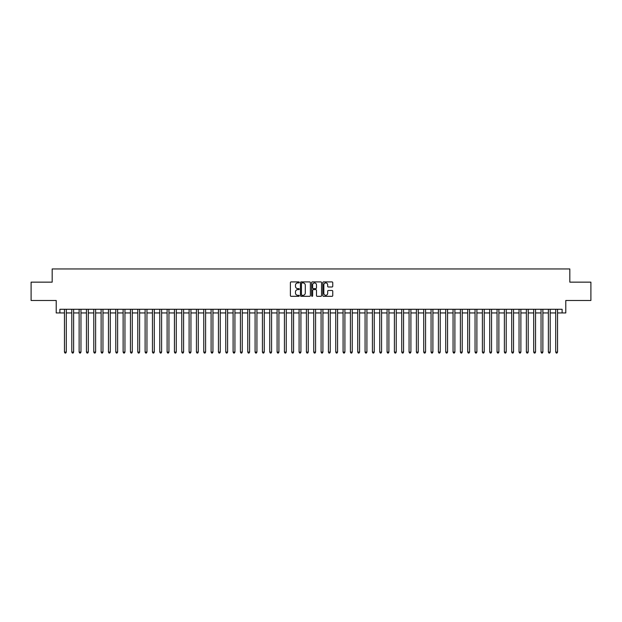 <?xml version="1.0" encoding="UTF-8"?>
<svg xmlns="http://www.w3.org/2000/svg" width="622" height="622" viewBox="0 0 622 622"><rect width="100%" height="100%" fill="white"/><g stroke="black" fill="none" stroke-linecap="round" stroke-linejoin="round"><path stroke-width="0.93" d="M299.268 282.419A0.505 0.505 0 0 0 298.762 281.914L291.119 281.914A0.723 0.723 0 0 0 290.396 282.637L290.396 295.59A0.723 0.723 0 0 0 291.119 296.313L298.762 296.313A0.505 0.505 0 0 0 299.268 295.808A0.505 0.505 0 0 0 298.762 295.302L297.775 295.302A2.301 2.301 0 0 1 295.473 293.001L295.473 291.92A2.301 2.301 0 0 1 297.775 289.619L298.762 289.619A0.505 0.505 0 0 0 299.268 289.113A0.505 0.505 0 0 0 298.762 288.608L297.775 288.608A2.301 2.301 0 0 1 295.473 286.307L295.473 285.226A2.301 2.301 0 0 1 297.775 282.924L298.762 282.924A0.505 0.505 0 0 0 299.268 282.419M332.031 286.991A0.723 0.723 0 0 0 332.754 286.268L332.754 282.637A0.723 0.723 0 0 0 332.031 281.914L323.541 281.914A0.723 0.723 0 0 0 322.818 282.637L322.818 295.59A0.723 0.723 0 0 0 323.541 296.313L332.031 296.313A0.723 0.723 0 0 0 332.754 295.59L332.754 291.205A0.723 0.723 0 0 0 332.031 290.482L328.4 290.482A0.723 0.723 0 0 0 327.677 291.205L327.677 293.382A1.928 1.928 0 0 1 325.757 295.302A1.928 1.928 0 0 1 323.829 293.382L323.829 284.853A1.928 1.928 0 0 1 325.757 282.924A1.928 1.928 0 0 1 327.677 284.853L327.677 286.268A0.723 0.723 0 0 0 328.4 286.991L332.031 286.991M59.875 312.944L59.875 309.274L562.125 309.274L562.125 312.944L565.787 312.944L565.787 300.48L590.9 300.48L590.9 282.147L569.822 282.147L569.822 268.953L52.178 268.953L52.178 282.147L31.1 282.147L31.1 300.48L56.213 300.48L56.213 312.944L64.463 312.944M310.37 282.637A0.723 0.723 0 0 0 309.647 281.914L301.157 281.914A0.723 0.723 0 0 0 300.442 282.637L300.442 295.59A0.723 0.723 0 0 0 301.157 296.313L309.647 296.313A0.723 0.723 0 0 0 310.37 295.59L310.37 282.637M312.353 281.914L320.843 281.914A0.723 0.723 0 0 1 321.558 282.637L321.558 295.59A0.723 0.723 0 0 1 320.843 296.313L317.204 296.313A0.723 0.723 0 0 1 316.489 295.59L316.489 290.334A0.723 0.723 0 0 0 315.766 289.619L313.356 289.619A0.723 0.723 0 0 0 312.641 290.334L312.641 295.808A0.505 0.505 0 0 1 312.135 296.313A0.505 0.505 0 0 1 311.63 295.808L311.63 282.637A0.723 0.723 0 0 1 312.353 281.914M66.297 312.944L71.794 312.944M73.629 312.944L79.126 312.944M80.961 312.944L86.458 312.944M88.293 312.944L93.79 312.944M95.625 312.944L101.122 312.944M102.957 312.944L108.453 312.944M110.288 312.944L115.785 312.944M117.62 312.944L123.117 312.944M124.952 312.944L130.449 312.944M132.284 312.944L137.781 312.944M139.616 312.944L145.113 312.944M146.947 312.944L152.444 312.944M154.279 312.944L159.776 312.944M161.611 312.944L167.108 312.944M168.943 312.944L174.44 312.944M176.275 312.944L181.772 312.944M183.607 312.944L189.104 312.944M190.938 312.944L196.435 312.944M198.27 312.944L203.767 312.944M205.602 312.944L211.099 312.944M212.934 312.944L218.431 312.944M220.266 312.944L225.763 312.944M227.598 312.944L233.095 312.944M234.929 312.944L240.426 312.944M242.261 312.944L247.758 312.944M249.593 312.944L255.09 312.944M256.925 312.944L262.422 312.944M264.257 312.944L269.754 312.944M271.589 312.944L277.093 312.944M278.92 312.944L284.425 312.944M286.252 312.944L291.757 312.944M293.584 312.944L299.089 312.944M300.916 312.944L306.421 312.944M308.248 312.944L313.752 312.944M315.579 312.944L321.084 312.944M322.911 312.944L328.416 312.944M330.243 312.944L335.748 312.944M337.575 312.944L343.08 312.944M344.907 312.944L350.411 312.944M352.246 312.944L357.743 312.944M359.578 312.944L365.075 312.944M366.91 312.944L372.407 312.944M374.242 312.944L379.739 312.944M381.574 312.944L387.071 312.944M388.905 312.944L394.402 312.944M396.237 312.944L401.734 312.944M403.569 312.944L409.066 312.944M410.901 312.944L416.398 312.944M418.233 312.944L423.73 312.944M425.565 312.944L431.062 312.944M432.896 312.944L438.393 312.944M440.228 312.944L445.725 312.944M447.56 312.944L453.057 312.944M454.892 312.944L460.389 312.944M462.224 312.944L467.721 312.944M469.556 312.944L475.053 312.944M476.887 312.944L482.384 312.944M484.219 312.944L489.716 312.944M491.551 312.944L497.048 312.944M498.883 312.944L504.38 312.944M506.215 312.944L511.712 312.944M513.547 312.944L519.043 312.944M520.878 312.944L526.375 312.944M528.21 312.944L533.707 312.944M535.542 312.944L541.039 312.944M542.874 312.944L548.371 312.944M550.206 312.944L555.703 312.944M557.537 312.944L562.125 312.944M301.95 282.924A0.505 0.505 0 0 0 301.445 283.43L301.445 294.797A0.505 0.505 0 0 0 301.95 295.302L302.992 295.302A2.301 2.301 0 0 0 305.293 293.001L305.293 285.226A2.301 2.301 0 0 0 302.992 282.924L301.95 282.924M316.489 284.884A1.928 1.928 0 0 0 314.561 282.963A1.928 1.928 0 0 0 312.641 284.884L312.641 287.893A0.723 0.723 0 0 0 313.356 288.608L315.766 288.608A0.723 0.723 0 0 0 316.489 287.893L316.489 284.884M66.297 309.274L66.297 352.099L64.463 352.099L64.463 309.274M66.297 352.099L65.745 353.047L65.007 353.047L64.463 352.099M73.629 309.274L73.629 352.099L71.794 352.099L71.794 309.274M73.629 352.099L73.077 353.047L72.346 353.047L71.794 352.099M80.961 309.274L80.961 352.099L79.126 352.099L79.126 309.274M80.961 352.099L80.409 353.047L79.678 353.047L79.126 352.099M88.293 309.274L88.293 352.099L86.458 352.099L86.458 309.274M88.293 352.099L87.741 353.047L87.01 353.047L86.458 352.099M95.625 309.274L95.625 352.099L93.79 352.099L93.79 309.274M95.625 352.099L95.073 353.047L94.342 353.047L93.79 352.099M102.957 309.274L102.957 352.099L101.122 352.099L101.122 309.274M102.957 352.099L102.405 353.047L101.674 353.047L101.122 352.099M110.288 309.274L110.288 352.099L108.453 352.099L108.453 309.274M110.288 352.099L109.736 353.047L109.005 353.047L108.453 352.099M117.62 309.274L117.62 352.099L115.785 352.099L115.785 309.274M117.62 352.099L117.068 353.047L116.337 353.047L115.785 352.099M124.952 309.274L124.952 352.099L123.117 352.099L123.117 309.274M124.952 352.099L124.4 353.047L123.669 353.047L123.117 352.099M132.284 309.274L132.284 352.099L130.449 352.099L130.449 309.274M132.284 352.099L131.732 353.047L131.001 353.047L130.449 352.099M139.616 309.274L139.616 352.099L137.781 352.099L137.781 309.274M139.616 352.099L139.064 353.047L138.333 353.047L137.781 352.099M146.947 309.274L146.947 352.099L145.113 352.099L145.113 309.274M146.947 352.099L146.395 353.047L145.665 353.047L145.113 352.099M154.279 309.274L154.279 352.099L152.444 352.099L152.444 309.274M154.279 352.099L153.727 353.047L152.996 353.047L152.444 352.099M161.611 309.274L161.611 352.099L159.776 352.099L159.776 309.274M161.611 352.099L161.059 353.047L160.328 353.047L159.776 352.099M168.943 309.274L168.943 352.099L167.108 352.099L167.108 309.274M168.943 352.099L168.391 353.047L167.66 353.047L167.108 352.099M176.275 309.274L176.275 352.099L174.44 352.099L174.44 309.274M176.275 352.099L175.723 353.047L174.992 353.047L174.44 352.099M183.607 309.274L183.607 352.099L181.772 352.099L181.772 309.274M183.607 352.099L183.055 353.047L182.324 353.047L181.772 352.099M190.938 309.274L190.938 352.099L189.104 352.099L189.104 309.274M190.938 352.099L190.386 353.047L189.656 353.047L189.104 352.099M198.27 309.274L198.27 352.099L196.435 352.099L196.435 309.274M198.27 352.099L197.718 353.047L196.987 353.047L196.435 352.099M205.602 309.274L205.602 352.099L203.767 352.099L203.767 309.274M205.602 352.099L205.05 353.047L204.319 353.047L203.767 352.099M212.934 309.274L212.934 352.099L211.099 352.099L211.099 309.274M212.934 352.099L212.382 353.047L211.651 353.047L211.099 352.099M220.266 309.274L220.266 352.099L218.431 352.099L218.431 309.274M220.266 352.099L219.714 353.047L218.983 353.047L218.431 352.099M227.598 309.274L227.598 352.099L225.763 352.099L225.763 309.274M227.598 352.099L227.046 353.047L226.315 353.047L225.763 352.099M234.929 309.274L234.929 352.099L233.095 352.099L233.095 309.274M234.929 352.099L234.377 353.047L233.647 353.047L233.095 352.099M242.261 309.274L242.261 352.099L240.426 352.099L240.426 309.274M242.261 352.099L241.709 353.047L240.978 353.047L240.426 352.099M249.593 309.274L249.593 352.099L247.758 352.099L247.758 309.274M249.593 352.099L249.041 353.047L248.31 353.047L247.758 352.099M256.925 309.274L256.925 352.099L255.09 352.099L255.09 309.274M256.925 352.099L256.373 353.047L255.642 353.047L255.09 352.099M264.257 309.274L264.257 352.099L262.422 352.099L262.422 309.274M264.257 352.099L263.705 353.047L262.974 353.047L262.422 352.099M271.589 309.274L271.589 352.099L269.754 352.099L269.754 309.274M271.589 352.099L271.044 353.047L270.306 353.047L269.754 352.099M278.92 309.274L278.92 352.099L277.093 352.099L277.093 309.274M278.92 352.099L278.376 353.047L277.637 353.047L277.093 352.099M286.252 309.274L286.252 352.099L284.425 352.099L284.425 309.274M286.252 352.099L285.708 353.047L284.969 353.047L284.425 352.099M293.584 309.274L293.584 352.099L291.757 352.099L291.757 309.274M293.584 352.099L293.04 353.047L292.301 353.047L291.757 352.099M300.916 309.274L300.916 352.099L299.089 352.099L299.089 309.274M300.916 352.099L300.372 353.047L299.633 353.047L299.089 352.099M308.248 309.274L308.248 352.099L306.421 352.099L306.421 309.274M308.248 352.099L307.703 353.047L306.965 353.047L306.421 352.099M315.579 309.274L315.579 352.099L313.752 352.099L313.752 309.274M315.579 352.099L315.035 353.047L314.297 353.047L313.752 352.099M322.911 309.274L322.911 352.099L321.084 352.099L321.084 309.274M322.911 352.099L322.367 353.047L321.628 353.047L321.084 352.099M330.243 309.274L330.243 352.099L328.416 352.099L328.416 309.274M330.243 352.099L329.699 353.047L328.96 353.047L328.416 352.099M337.575 309.274L337.575 352.099L335.748 352.099L335.748 309.274M337.575 352.099L337.031 353.047L336.292 353.047L335.748 352.099M344.907 309.274L344.907 352.099L343.08 352.099L343.08 309.274M344.907 352.099L344.363 353.047L343.624 353.047L343.08 352.099M352.246 309.274L352.246 352.099L350.411 352.099L350.411 309.274M352.246 352.099L351.694 353.047L350.956 353.047L350.411 352.099M359.578 309.274L359.578 352.099L357.743 352.099L357.743 309.274M359.578 352.099L359.026 353.047L358.295 353.047L357.743 352.099M366.91 309.274L366.91 352.099L365.075 352.099L365.075 309.274M366.91 352.099L366.358 353.047L365.627 353.047L365.075 352.099M374.242 309.274L374.242 352.099L372.407 352.099L372.407 309.274M374.242 352.099L373.69 353.047L372.959 353.047L372.407 352.099M381.574 309.274L381.574 352.099L379.739 352.099L379.739 309.274M381.574 352.099L381.022 353.047L380.291 353.047L379.739 352.099M388.905 309.274L388.905 352.099L387.071 352.099L387.071 309.274M388.905 352.099L388.353 353.047L387.623 353.047L387.071 352.099M396.237 309.274L396.237 352.099L394.402 352.099L394.402 309.274M396.237 352.099L395.685 353.047L394.954 353.047L394.402 352.099M403.569 309.274L403.569 352.099L401.734 352.099L401.734 309.274M403.569 352.099L403.017 353.047L402.286 353.047L401.734 352.099M410.901 309.274L410.901 352.099L409.066 352.099L409.066 309.274M410.901 352.099L410.349 353.047L409.618 353.047L409.066 352.099M418.233 309.274L418.233 352.099L416.398 352.099L416.398 309.274M418.233 352.099L417.681 353.047L416.95 353.047L416.398 352.099M425.565 309.274L425.565 352.099L423.73 352.099L423.73 309.274M425.565 352.099L425.013 353.047L424.282 353.047L423.73 352.099M432.896 309.274L432.896 352.099L431.062 352.099L431.062 309.274M432.896 352.099L432.344 353.047L431.614 353.047L431.062 352.099M440.228 309.274L440.228 352.099L438.393 352.099L438.393 309.274M440.228 352.099L439.676 353.047L438.945 353.047L438.393 352.099M447.56 309.274L447.56 352.099L445.725 352.099L445.725 309.274M447.56 352.099L447.008 353.047L446.277 353.047L445.725 352.099M454.892 309.274L454.892 352.099L453.057 352.099L453.057 309.274M454.892 352.099L454.34 353.047L453.609 353.047L453.057 352.099M462.224 309.274L462.224 352.099L460.389 352.099L460.389 309.274M462.224 352.099L461.672 353.047L460.941 353.047L460.389 352.099M469.556 309.274L469.556 352.099L467.721 352.099L467.721 309.274M469.556 352.099L469.004 353.047L468.273 353.047L467.721 352.099M476.887 309.274L476.887 352.099L475.053 352.099L475.053 309.274M476.887 352.099L476.335 353.047L475.605 353.047L475.053 352.099M484.219 309.274L484.219 352.099L482.384 352.099L482.384 309.274M484.219 352.099L483.667 353.047L482.936 353.047L482.384 352.099M491.551 309.274L491.551 352.099L489.716 352.099L489.716 309.274M491.551 352.099L490.999 353.047L490.268 353.047L489.716 352.099M498.883 309.274L498.883 352.099L497.048 352.099L497.048 309.274M498.883 352.099L498.331 353.047L497.6 353.047L497.048 352.099M506.215 309.274L506.215 352.099L504.38 352.099L504.38 309.274M506.215 352.099L505.663 353.047L504.932 353.047L504.38 352.099M513.547 309.274L513.547 352.099L511.712 352.099L511.712 309.274M513.547 352.099L512.994 353.047L512.264 353.047L511.712 352.099M520.878 309.274L520.878 352.099L519.043 352.099L519.043 309.274M520.878 352.099L520.326 353.047L519.595 353.047L519.043 352.099M528.21 309.274L528.21 352.099L526.375 352.099L526.375 309.274M528.21 352.099L527.658 353.047L526.927 353.047L526.375 352.099M535.542 309.274L535.542 352.099L533.707 352.099L533.707 309.274M535.542 352.099L534.99 353.047L534.259 353.047L533.707 352.099M542.874 309.274L542.874 352.099L541.039 352.099L541.039 309.274M542.874 352.099L542.322 353.047L541.591 353.047L541.039 352.099M550.206 309.274L550.206 352.099L548.371 352.099L548.371 309.274M550.206 352.099L549.654 353.047L548.923 353.047L548.371 352.099M557.537 309.274L557.537 352.099L555.703 352.099L555.703 309.274M557.537 352.099L556.993 353.047L556.255 353.047L555.703 352.099"/></g></svg>
